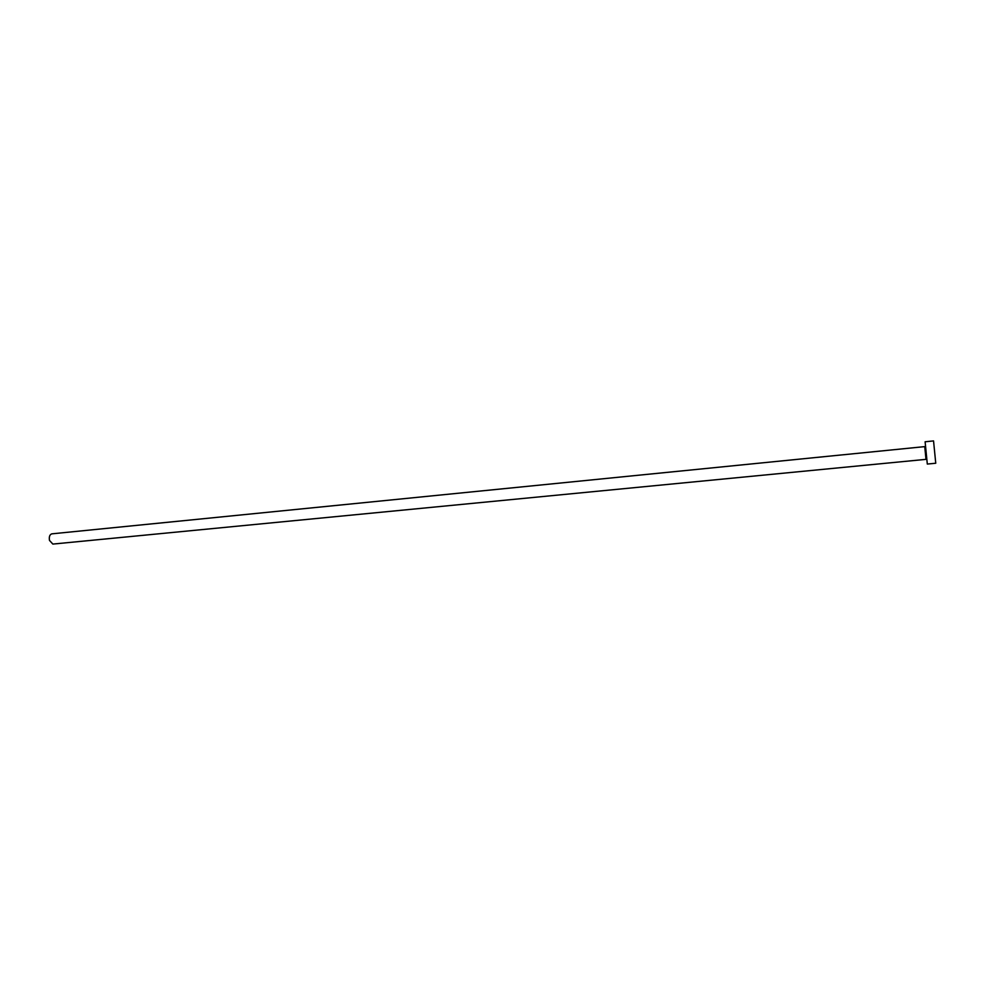 <?xml version="1.0" encoding="UTF-8"?>
<svg xmlns="http://www.w3.org/2000/svg" width="985" height="985" viewBox="0 0 985 985"><rect width="100%" height="100%" fill="white"/><g stroke="black" fill="none" stroke-linecap="round" stroke-linejoin="round"><path stroke-width="1.48" d="M925.999 459.355L52.845 544.077L49.484 540.42C48.93 536.751 49.706 534.559 51.836 533.845L924.743 446.624L925.999 459.355C926.269 458.345 927.045 462.027 926.306 454.491C925.875 448.741 925.358 446.119 924.743 446.624M927.304 464.058L925.112 441.772L933.546 440.911L935.75 463.245L927.304 464.058M925.715 456.572L926.553 456.498"/></g></svg>
